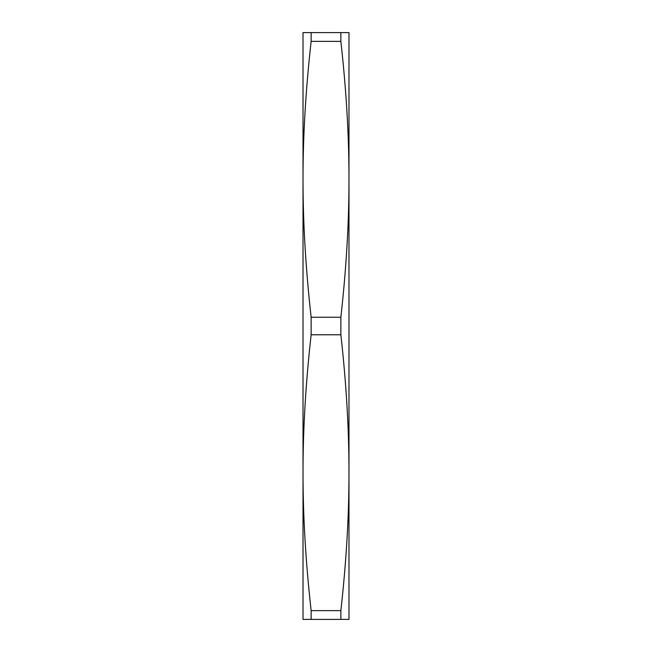 <?xml version="1.0" encoding="UTF-8"?>
<svg xmlns="http://www.w3.org/2000/svg" width="652" height="652" viewBox="0 0 652 652"><rect width="100%" height="100%" fill="white"/><g stroke="black" fill="none" stroke-linecap="round" stroke-linejoin="round"><path stroke-width="0.98" d="M348.983 538.348L348.983 472.7C349.032 515.659 346.326 561.633 340.866 610.631L311.134 610.631C305.674 561.633 302.968 515.659 303.017 472.7L303.017 559.196M303.017 143.782L303.017 179.3C302.968 136.341 305.674 90.367 311.134 41.369L340.866 41.369C346.326 90.367 349.032 136.341 348.983 179.3C349.032 222.259 346.326 268.233 340.866 317.231L311.134 317.231C305.674 268.233 302.968 222.259 303.017 179.3L303.017 472.7C302.968 429.741 305.674 383.767 311.134 334.769L340.866 334.769C346.326 383.767 349.032 429.741 348.983 472.7L348.983 32.6L303.017 32.6L303.017 179.3M348.983 326L348.983 619.4L311.134 619.4L311.134 610.631M303.017 472.7L303.017 619.4L311.134 619.4M340.866 32.6L340.866 41.369M340.866 317.231L340.866 334.769M340.866 610.631L340.866 619.4M311.134 41.369L311.134 32.6M311.134 334.769L311.134 317.231"/></g></svg>
